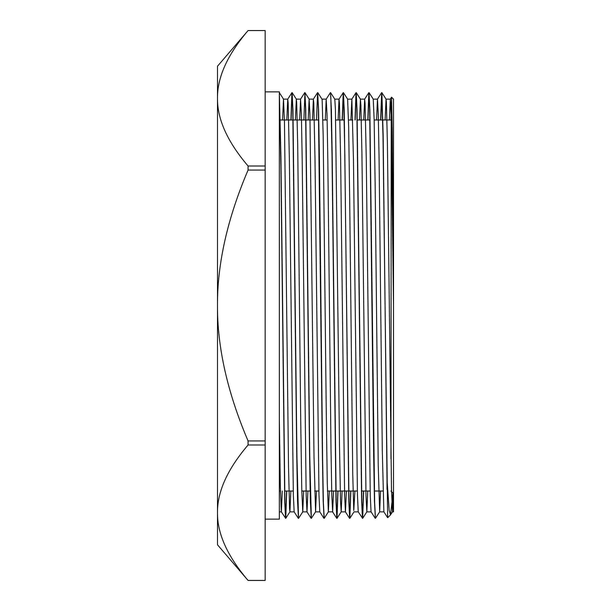 <?xml version="1.0" encoding="UTF-8"?>
<svg xmlns="http://www.w3.org/2000/svg" width="611" height="611" viewBox="0 0 611 611"><rect width="100%" height="100%" fill="white"/><g stroke="black" fill="none" stroke-linecap="round" stroke-linejoin="round"><path stroke-width="0.92" d="M390.956 458.846L391.231 119.703M391.567 97.187L392.3 132.709L393.515 305.5L393.515 511.865L393.515 99.135L391.552 97.195L390.979 119.955M390.956 119.977L374.146 119.977M370.083 119.977L357.091 119.977M352.784 119.977L348.514 119.977M344.444 119.977L335.691 119.977M327.145 119.977L322.875 119.977M318.805 119.977L280.182 119.977M381.654 92.635L377.461 99.142L378.293 114.685L379.087 159.013L382.28 449.673L383.868 511.827L387.649 517.693L383.013 136.49L381.684 92.612L380.638 119.977M387.015 489.403L387.015 479.788L389.154 510.238L390.521 514.882L393.01 493.077M265.166 30.558L265.166 166.009L248.074 166.009C227.468 141.836 217.272 119.26 217.485 98.287C217.272 77.307 227.468 54.73 248.074 30.558L265.166 30.558L248.074 30.55L217.485 66.225L217.485 305.5C217.272 263.547 227.468 218.402 248.074 170.049L265.166 170.049L265.166 166.009M265.166 170.049L265.166 440.951L248.074 440.951C227.468 392.598 217.272 347.453 217.485 305.5L217.485 512.713C217.272 491.74 227.468 469.164 248.074 444.991L265.166 444.991L265.166 440.951M265.166 444.991L265.166 580.442L248.074 580.442C227.468 556.27 217.272 533.693 217.485 512.713L217.485 544.775L248.074 580.45L265.166 580.45M387.015 479.78L383.166 135.298L381.883 92.666L380.806 119.977M377.499 99.135L373.245 99.135L374.153 120.092L375.169 186.202L378.224 464.91L379.66 511.827L375.444 518.349L374.65 502.295L369.861 109.843L369.036 92.62L367.99 119.977M363.675 491.023L362.659 518.349L361.827 502.334L357.045 109.942L356.221 92.651L355.174 119.977M350.851 491.023L349.836 518.342L349.011 502.303L344.23 109.942L343.397 92.62L342.351 119.977M338.036 491.023L337.02 518.334L336.195 502.318L332.208 156.592L331.406 109.865L330.498 92.811M317.796 92.651L321.982 99.158L322.165 100.25L323.181 135.68L326.243 410.294L327.259 482.667L328.359 511.881L324.204 518.357L323.372 502.318L322.577 456.608L319.393 156.79L318.591 110.003L317.682 92.819M308.204 119.977L309.135 99.135L309.93 114.769L314.008 456.371L315.574 511.819L311.35 518.349L309.762 456.554L305.767 109.82L304.942 92.628L303.896 119.977M295.388 119.977L296.312 99.15L296.679 102.434L297.702 144.914L300.757 423.286L301.773 490.083L302.758 511.858L298.535 518.38L296.938 456.593L292.959 109.988L292.127 92.643L291.08 119.977M286.765 491.023L285.749 518.334L284.925 502.364L280.945 157.378L279.349 92.666M375.36 518.174L374.444 501.135L373.649 454.401L369.663 108.674L368.83 92.658L367.822 119.977M363.499 491.023L362.453 518.372L361.628 501.173L356.847 108.697L356.014 92.673L354.999 119.977M350.683 491.023L349.637 518.38L348.812 501.051L344.825 154.4L343.626 96.668L343.199 92.666L342.183 119.977M337.868 491.023L336.821 518.357L335.989 500.997L332.002 154.4L330.811 96.691L330.414 92.62L326.19 99.15L325.296 119.977M324.082 518.181L323.173 501.073L322.379 454.332L318.392 108.674L317.56 92.643L316.544 119.977M311.274 518.174L310.357 501.165L309.556 454.439L305.569 108.682L304.774 92.643L300.551 99.173L299.665 119.977M298.451 518.197L297.534 501.135L296.74 454.385L292.753 108.697L291.928 92.673L290.912 119.977M286.59 491.023L285.543 518.372L284.741 502.089L280.892 166.627L279.349 93.796M282.572 119.977L283.496 99.119L284.451 121.192L288.522 466.468L289.545 508.673L289.935 511.827L290.828 491.023M302.758 511.858L303.644 491.023M315.574 511.819L316.467 491.023M333.56 491.023L332.628 511.858L328.359 511.865L329.283 491.023M330.612 92.673L334.797 99.173L335.416 109.407L339.495 445.419L340.51 501.005L341.213 511.827L342.099 491.023M362.629 518.365L358.237 511.85L357.443 495.162L353.456 159.043L351.86 99.15L347.613 99.135L348.667 127.386L349.683 199.117L352.746 474.266L353.761 510.552L354.922 491.023M359.482 119.977L360.406 99.15L360.902 105.145L361.918 153.376L365.997 495.513L366.844 511.842L367.738 491.023M379.66 511.827L380.554 491.023M385.113 119.977L386.037 99.15L386.381 102.006L387.405 143.379L391.483 488.968L392.453 511.881L393.316 493.39M393.515 305.5L391.116 114.853L390.284 99.158L389.39 119.977M377.461 99.142L376.567 119.977M375.246 518.334L371.053 511.827L370.258 495.124L366.272 159.043L365.072 103.076L364.645 99.165L363.751 119.977M351.86 99.15L350.935 119.977M346.376 491.023L345.452 511.881M349.607 518.357L345.421 511.858L344.619 495.047L340.632 159.005L339.441 103.045L339.013 99.165L338.12 119.977M332.628 511.858L331.804 494.994L331.002 449.62L327.817 158.997L327.022 114.692L326.19 99.15M323.967 518.327L319.782 511.819L318.988 495.07L315.001 159.028L313.802 103.076L313.374 99.15L312.481 119.977M307.921 491.023L306.997 511.858L306.172 495.154L302.178 159.043L301.383 114.692L300.551 99.173M298.336 518.357L294.151 511.858L293.349 495.124L289.362 159.028L288.171 103.045L287.735 99.173L286.842 119.977M282.282 491.023L281.358 511.873L279.349 511.865M285.719 518.365L281.327 511.842L280.342 486.577L279.349 419.704M248.074 170.049L248.074 166.009M248.074 444.991L248.074 440.951M265.166 519.136L279.349 519.136L279.349 91.864L265.166 91.864M390.956 491.023L393.515 493.589M382.982 491.023L374.23 491.023M370.159 491.023L361.406 491.023M357.343 491.023L327.435 491.023M318.889 491.023L314.619 491.023M310.312 491.023L301.796 491.023M293.249 491.023L284.505 491.023M280.434 491.023L279.349 491.023M390.444 514.936L387.68 517.708M390.605 514.768L392.483 511.858M283.527 99.142L279.349 92.658M289.935 511.827L285.749 518.334M296.35 99.173L292.157 92.666M309.158 99.158L304.973 92.658M341.213 511.827L337.02 518.334M347.621 99.142L343.428 92.643M354.021 511.842L349.836 518.342M360.437 99.181L356.251 92.673M366.844 511.842L362.659 518.349M373.252 99.142L369.067 92.643M386.076 99.173L381.883 92.666M391.552 97.195L390.284 99.158M368.83 92.658L364.645 99.165M356.014 92.673L351.829 99.173M343.199 92.666L339.013 99.165M336.783 518.334L332.598 511.835M317.56 92.643L313.374 99.15M311.152 518.342L306.966 511.835M291.928 92.673L287.735 99.173M390.314 99.135L386.037 99.135M364.675 99.135L360.406 99.135M339.044 99.135L334.775 99.135M326.221 99.135L321.966 99.135M313.405 99.135L309.135 99.135M300.589 99.135L296.32 99.135M287.766 99.135L283.496 99.135M393.515 511.865L392.453 511.865M383.899 511.865L379.63 511.865M371.083 511.865L366.814 511.865M358.267 511.865L353.998 511.865M345.421 511.865L341.175 511.865M319.805 511.865L315.543 511.865M306.982 511.865L302.72 511.865M294.151 511.865L289.904 511.865"/></g></svg>
